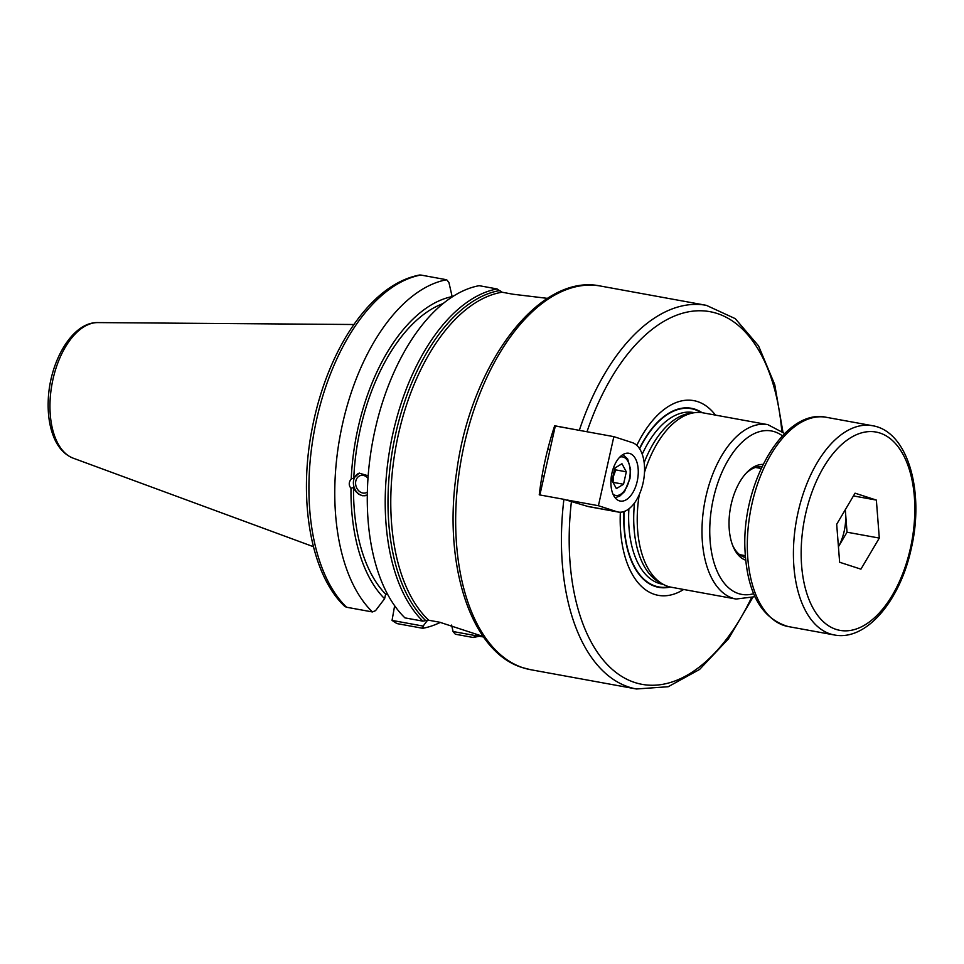 <?xml version="1.0" encoding="UTF-8"?>
<svg xmlns="http://www.w3.org/2000/svg" width="964" height="964" viewBox="0 0 964 964"><rect width="100%" height="100%" fill="white"/><g stroke="black" fill="none" stroke-linecap="round" stroke-linejoin="round"><path stroke-width="1.45" d="M547.504 298.37L513.065 294.237L502.039 292.225L500.545 291.02A175.352 95.328 100.3 0 0 500.087 291.092L497.111 288.947A177.256 96.364 100.3 0 0 392.938 433.306A177.256 96.364 100.3 0 0 422.859 621.141L426.462 620.479A175.352 95.328 100.3 0 0 426.823 620.828L428.715 620.238L439.753 622.25L483.181 636.469M483.542 636.987L475.626 635.662M476.3 635.662L474.409 636.252L474.589 635.457L453.068 631.528L455.309 634.216L473.24 637.493L474.746 636.589A175.858 95.605 100.3 0 0 477.867 635.951M567.374 500.051L598.415 505.714L616.864 511.691A35.451 19.268 100.3 0 0 618.225 512.041L588.956 506.703A35.451 19.268 -79.7 0 1 587.594 506.365L563.904 499.328L539.238 494.833A194.981 105.992 -79.7 0 1 554.674 425.775L582.822 430.992M715.433 415.098A98.955 53.791 100.3 0 0 636.818 445.368M620.358 512.209A98.955 53.791 100.3 0 0 683.645 589.486M554.674 425.775L555.312 425.98L539.888 494.954M763.102 464.395A48.851 26.558 100.3 0 0 746.329 472.987A48.851 26.558 100.3 0 0 731.158 504.437A48.851 26.558 100.3 0 0 732.977 546.214A48.851 26.558 100.3 0 0 745.642 560.168M745.401 557.445A46.055 25.04 -79.7 0 1 732.507 545.009M745.461 473.951A46.055 25.04 -79.7 0 1 761.909 466.853M420.822 275.041L419.533 275.017C401.855 278.463 385.082 288.634 369.224 305.516C353.571 322.35 340.364 343.714 329.604 369.646C321.59 389.131 315.589 409.724 311.601 431.45C298.225 502.365 311.372 575.183 344.859 606.489L346.558 607.236A177.256 96.364 -79.7 0 1 316.65 419.4A177.256 96.364 -79.7 0 1 420.822 275.041L446.669 279.753A177.256 96.364 100.3 0 0 342.497 424.112A177.256 96.364 100.3 0 0 372.417 611.947L375.55 610.646L384.6 598.716L385.636 594.125L387.685 594.499M422.859 621.141L404.928 617.876A177.256 96.364 100.3 0 1 375.008 430.028A177.256 96.364 100.3 0 1 479.18 285.681L497.111 288.947M784.696 433.511L767.862 424.654L703.105 412.857A88.628 48.176 100.3 0 0 694.634 412.676A88.628 48.176 100.3 0 0 644.506 472.324M639.253 494.64A88.628 48.176 100.3 0 0 663.34 584.413A88.628 48.176 100.3 0 0 671.318 587.233L736.074 599.042L754.957 596.692M702.081 412.688A91.014 49.477 100.3 0 0 639.469 448.537M623.865 511.583A91.014 49.477 100.3 0 0 670.305 587.028M694.634 412.676L690.224 413.267A87.23 47.417 100.3 0 0 644.169 462.575M634.517 502.931A87.23 47.417 100.3 0 0 659.412 582.304L663.34 584.413M453.068 631.528L451.598 625.082M367.344 492.098A9.05 7.302 72.8 0 1 365.742 492.869A9.05 7.302 72.8 0 1 355.596 482.868A9.05 7.302 72.8 0 1 360.391 475.577A9.05 7.302 72.8 0 1 367.983 478.264M367.284 495.074L362.38 495.749L358.656 494.219L355.499 491.206L353.523 487.483L350.98 488.266C348.594 485.374 348.679 482.241 351.233 478.903L353.776 478.12L359.174 473.155L368.164 475.782M359.391 473.095A11.725 9.471 -107.2 0 0 354.029 487.025A11.725 9.471 -107.2 0 0 366.32 495.484M452.032 297.045L452.14 296.599A161.675 87.893 100.3 0 0 351.233 478.903M452.14 296.599L448.911 282.44L446.669 279.753M350.98 488.266A161.675 87.893 100.3 0 0 384.6 598.716M443.199 303.515A157.156 85.435 100.3 0 0 353.776 478.12M479.385 636.228L473.24 637.493M427.426 620.43L423.136 626.082L392.047 620.406L394.638 605.754M423.136 626.082L422.798 628.299L396.951 623.588L392.047 620.406M422.798 628.299A177.256 96.364 100.3 0 0 440.403 622.37M372.417 611.947L346.558 607.236M353.523 487.483A157.156 85.435 100.3 0 0 385.636 594.125M619.298 500.822A24.281 13.207 -79.7 0 1 611.766 473.927A24.281 13.207 -79.7 0 1 628.938 453.273A24.281 13.207 -79.7 0 1 637.566 479.53A24.281 13.207 -79.7 0 1 620.226 501.051A24.281 13.207 -79.7 0 1 619.298 500.822M555.312 425.98L613.851 436.644L598.415 505.714M618.225 512.041A35.451 19.268 100.3 0 0 643.301 481.88A35.451 19.268 100.3 0 0 632.3 442.633L613.851 436.644M612.019 480.53L614.803 468.094L621.949 463.732L626.311 471.818L623.539 484.265L616.394 488.615L612.019 480.53M626.311 471.818L615.779 469.902L613.574 475.975L612.996 482.337L623.539 484.265M615.779 469.902L614.695 468.576M845.199 509.884A35.451 19.268 -79.7 0 1 845.561 513.21A35.451 19.268 -79.7 0 1 838.427 546.721M845.295 509.715L847.031 532.2L838.427 546.745M879.301 538.081L860.924 569.158L839.632 562.253L836.692 524.259L855.068 493.182L876.36 500.087L879.301 538.081L847.031 532.2M876.36 500.087L853.453 495.918M428.715 620.238A174.46 94.846 -79.7 0 1 398.385 434.499A174.46 94.846 -79.7 0 1 502.039 292.225M499.605 290.574A175.858 95.605 100.3 0 0 395.662 433.896A175.858 95.605 100.3 0 0 425.811 620.708M587.004 431.752A189.402 102.955 -79.7 0 1 699.575 310.757A189.402 102.955 -79.7 0 1 781.768 430.992M751.33 598.017A189.402 102.955 -79.7 0 1 624.949 678.282A189.402 102.955 -79.7 0 1 571.471 501.135M782.901 431.908L774.743 384.624L758.56 345.895L735.267 318.65L706.347 305.335A194.981 105.992 100.3 0 0 579.34 430.269M563.904 499.328A194.981 105.992 100.3 0 0 636.421 688.983L668.185 686.73L699.587 669.45L728.398 638.927L752.715 597.559M753.655 593.704A83.049 45.139 -79.7 0 1 738.496 593.583A83.049 45.139 -79.7 0 1 715.252 491.134A83.049 45.139 -79.7 0 1 782.419 435.836M523.163 667.811A194.981 105.992 -79.7 0 1 462.684 451.911A194.981 105.992 -79.7 0 1 600.584 286.055C539.117 272.692 471.022 364.187 456.828 470.613C442.464 563.072 470.299 652.098 522.657 667.678L530.658 669.703A194.981 105.992 -79.7 0 1 523.163 667.811M767.862 424.654A88.628 48.176 100.3 0 0 705.178 500.039A88.628 48.176 100.3 0 0 732.676 598.174A88.628 48.176 100.3 0 0 736.074 599.042M624.106 511.498A90.58 49.236 100.3 0 0 655.351 586.064A90.58 49.236 100.3 0 0 669.39 586.811M701.153 412.568A90.58 49.236 100.3 0 0 639.638 448.79M628.889 508.835A87.23 47.417 100.3 0 0 658.846 583.304A87.23 47.417 100.3 0 0 662.196 584.148L663.196 584.329M694.478 412.7L693.478 412.52A87.23 47.417 100.3 0 0 642.241 454.213M97.834 322.591C72.059 321.843 49.08 362.368 48.2 401.542C47.814 414.399 49.489 425.811 53.249 435.776C57.551 447.079 64.178 454.538 73.131 458.153A69.203 37.62 -79.7 0 1 51.972 384.262A69.203 37.62 -79.7 0 1 97.834 322.591L353.921 324.507M587.594 506.365L616.864 511.691M619.792 457.105A19.569 10.64 -79.7 0 1 623.431 457.117A19.569 10.64 -79.7 0 1 628.889 481.313A19.569 10.64 -79.7 0 1 613.032 494.243M788.215 626.552A106.353 57.816 -79.7 0 1 784.13 625.528A106.353 57.816 -79.7 0 1 751.137 507.763A106.353 57.816 -79.7 0 1 826.353 417.304C784.419 408.013 742.147 481.747 744.907 548.179C746.763 592.414 761.199 618.539 788.215 626.552L834.318 634.963C866.455 641.349 900.159 600.403 911.269 548.552C924.633 491.712 908.088 431.378 872.456 425.702A106.353 57.816 100.3 0 0 797.24 516.162A106.353 57.816 100.3 0 0 830.233 633.926A106.353 57.816 100.3 0 0 834.318 634.963M910.438 548.179A100.774 54.779 -79.7 0 1 812.773 607.682A100.774 54.779 -79.7 0 1 850.778 437.656A100.774 54.779 -79.7 0 1 910.438 548.179M530.658 669.703L636.421 688.983M600.584 286.055L706.347 305.335M73.131 458.153L313.421 546.696M549.962 449.875L547.733 449.465M544.082 476.18L542.057 475.818M615.044 497.677L619.623 496.231L624.527 491.628L629.974 478.53L630.589 469.335L627.648 458.96L622.889 454.598M761.15 468.48L755.499 467.444M745.256 555.662L739.617 554.637M872.456 425.702L826.353 417.304"/></g></svg>
